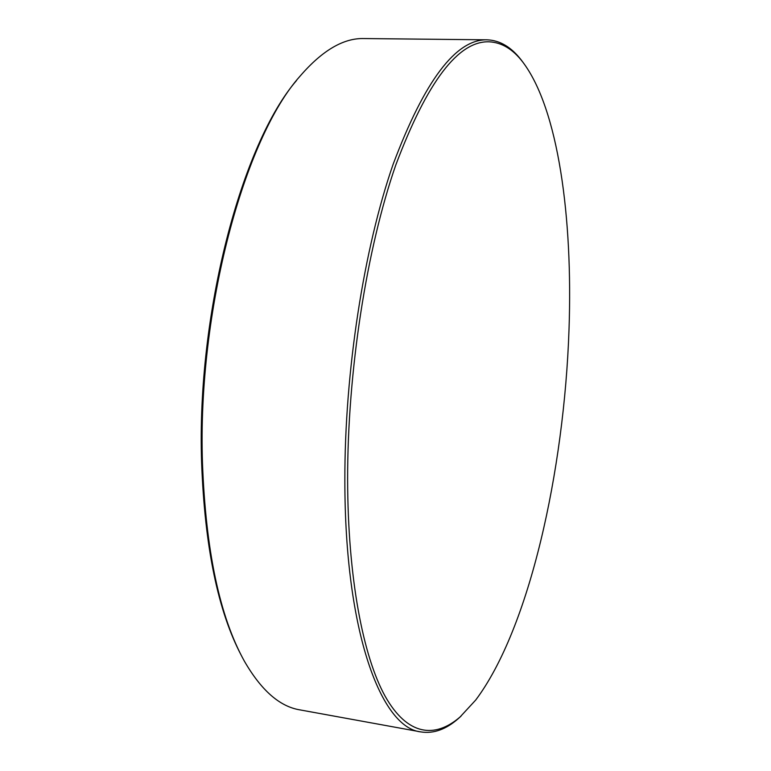 <?xml version="1.0" encoding="UTF-8"?>
<svg xmlns="http://www.w3.org/2000/svg" width="771" height="771" viewBox="0 0 771 771"><rect width="100%" height="100%" fill="white"/><g stroke="black" fill="none" stroke-linecap="round" stroke-linejoin="round"><path stroke-width="1.16" d="M347.625 480.092C347.866 578.115 363.141 656.719 385.221 696.377C407.483 735.756 434.95 738.695 460.017 717.03L475.668 700.097C529.398 628.596 564.237 470.975 569.017 329.352C572.92 218.106 558.397 108.653 522.613 61.844C512.782 49.103 501.642 42.424 489.19 41.807C458.292 40.69 427.173 81.736 395.812 164.946C366.745 248.301 347.403 371.497 347.625 480.092M461.077 716.095L458.437 718.485C446.081 729.405 433.581 733.876 420.927 731.92C381.568 728.046 344.801 633.184 344.859 480.487C344.589 371.583 363.96 248.021 393.143 164.242C424.619 80.589 455.921 39.119 487.05 39.822C499.849 40.294 511.269 47.06 521.341 60.119L523.48 62.971M487.05 39.822L363.883 38.55C343.49 37.991 322.259 50.481 300.189 76.001C244.6 137.662 197.26 310.337 202.474 463.101C205.77 550.706 219.706 616.675 244.291 661.017C261.138 690.247 279.613 706.525 299.746 709.85L420.927 731.92M241.564 655.909C218.068 611.634 204.739 547.092 201.597 462.292C196.509 312.833 242.084 143.56 296.546 80.492M460.017 717.03L458.437 718.485M522.613 61.844L521.341 60.119"/></g></svg>
